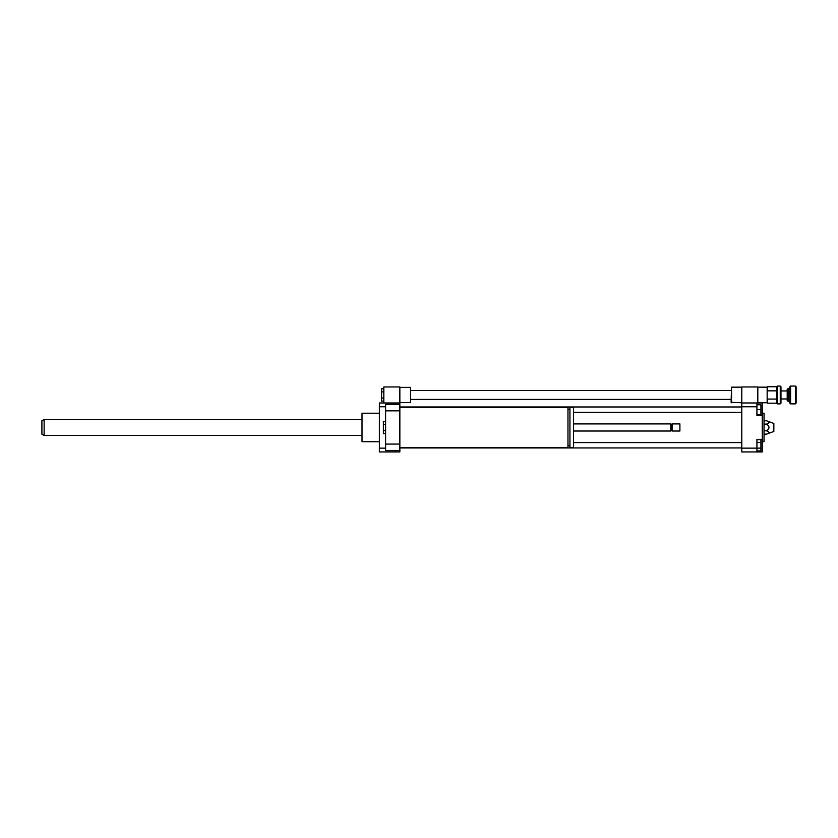 <?xml version="1.0" encoding="UTF-8"?>
<svg xmlns="http://www.w3.org/2000/svg" width="838" height="838" viewBox="0 0 838 838"><rect width="100%" height="100%" fill="white"/><g stroke="black" fill="none" stroke-linecap="round" stroke-linejoin="round"><path stroke-width="1.26" d="M383.825 388.79L381.604 388.79L381.604 401.13L383.825 401.13M383.825 391.87L381.604 391.87M383.825 398.04L381.604 398.04M399.852 402.523L410.536 402.523L410.536 387.386L399.852 387.386M385.606 406.776L379.373 406.776L379.373 402.973L399.852 402.973L399.852 386.947L383.825 386.947L383.825 402.973M399.852 407.425L567.965 407.425L567.965 447.492L399.852 447.492M567.965 409.206L569.934 409.206M569.934 407.425L569.934 447.492L573.496 447.492L573.496 407.425L569.934 407.425M573.496 423.902L670.767 423.902L670.767 431.025L573.496 431.025M670.767 423.902L671.437 424.562L671.437 430.355L670.767 431.025M672.107 423.902L672.107 431.025L679.901 431.025L679.901 423.902L672.107 423.902L671.437 424.562M679.901 423.902L679.901 431.025M385.606 421.294L383.385 421.294L383.385 433.623L385.606 433.623M385.606 424.374L383.385 424.374M385.606 430.543L383.385 430.543M399.852 402.973L399.852 410.85L385.606 410.85L385.606 450.614L399.852 450.614L399.852 451.944L379.373 451.944L379.373 406.776M399.852 410.85L399.852 444.067L385.606 444.067M399.852 444.067L399.852 450.614M399.852 404.304L385.606 404.304L385.606 410.85M756.924 442.443L760.925 442.443L760.925 439.615L756.924 439.615M756.924 450.928L760.925 450.928L760.925 442.443M756.924 451.944L741.787 451.944L741.787 448.141L756.924 448.141L756.924 439.374L762.266 439.374L762.266 451.944L756.924 451.944L756.924 448.141L760.925 448.1M756.924 414.548L760.925 414.548L760.925 404.754L756.924 404.754M756.924 409.646L760.925 409.646M762.266 402.973L762.266 415.543L756.924 415.543L756.924 402.973L762.266 402.973M741.787 448.141L741.787 402.973L756.924 402.973M766.487 420.781C769.797 421.891 769.797 423.001 766.487 424.122C769.797 426.343 769.797 428.574 766.487 430.805C769.797 431.916 769.797 433.026 766.487 434.147L773.841 431.465L773.841 423.452L766.487 420.781L764.047 420.781M766.487 424.122L764.047 424.122M766.487 430.805L764.047 430.805M766.487 434.147L764.047 434.147M762.266 441.71L764.047 441.71L764.047 413.207L762.266 413.207M762.266 439.374L762.266 415.543M741.787 406.776L756.924 406.776M379.373 441.71L362.016 441.71L362.016 413.207L379.373 413.207M362.016 441.71L362.016 413.207M385.606 448.141L379.373 448.141M731.543 402.753L731.543 387.166L731.103 402.303L741.787 402.753M757.814 402.973L757.814 386.947L741.787 386.947L741.787 402.973M776.543 390.843L767.608 390.843L767.158 387.166L767.158 402.753L767.608 399.066L776.543 399.066L776.512 386.768M44.131 435.477L44.131 419.45L41.9 420.728L41.9 434.189L44.131 435.477L361.566 435.477M780.251 403.864L780.964 403.151L780.964 386.768L780.251 386.056L780.251 403.864L777.224 403.864L777.224 386.056L780.251 386.056M776.512 403.151L776.543 399.066M787.909 394.96L787.909 388.727L787.196 389.44L787.196 400.48L787.909 401.193L787.909 394.96M790.58 394.96L790.58 386.056L789.867 386.768L789.867 403.151L790.58 403.864L790.58 394.96M795.388 403.864L796.1 403.151L796.1 386.768L795.388 386.056L795.388 403.864L790.58 403.864M767.608 403.183L776.543 403.183L777.224 403.864M777.224 386.056L776.543 386.737L767.608 386.737M787.909 401.193L788.527 401.193L788.527 388.727L787.909 388.727M410.536 399.412L731.103 399.412M410.536 390.508L731.103 390.508M567.965 445.711L569.934 445.711M671.437 430.355L672.107 431.025M573.496 412.317L741.787 412.317M399.852 406.975L741.787 406.975M399.852 447.942L741.787 447.942M573.496 442.6L741.787 442.6M741.787 387.166L731.543 387.166M757.814 402.753L767.158 402.753M757.814 387.166L767.158 387.166M44.131 419.45L361.566 419.45M795.388 386.056L790.58 386.056M788.527 388.727L789.867 387.386M788.527 401.193L789.867 402.523M787.196 390.948L780.964 390.948M787.196 398.961L780.964 398.961"/></g></svg>
